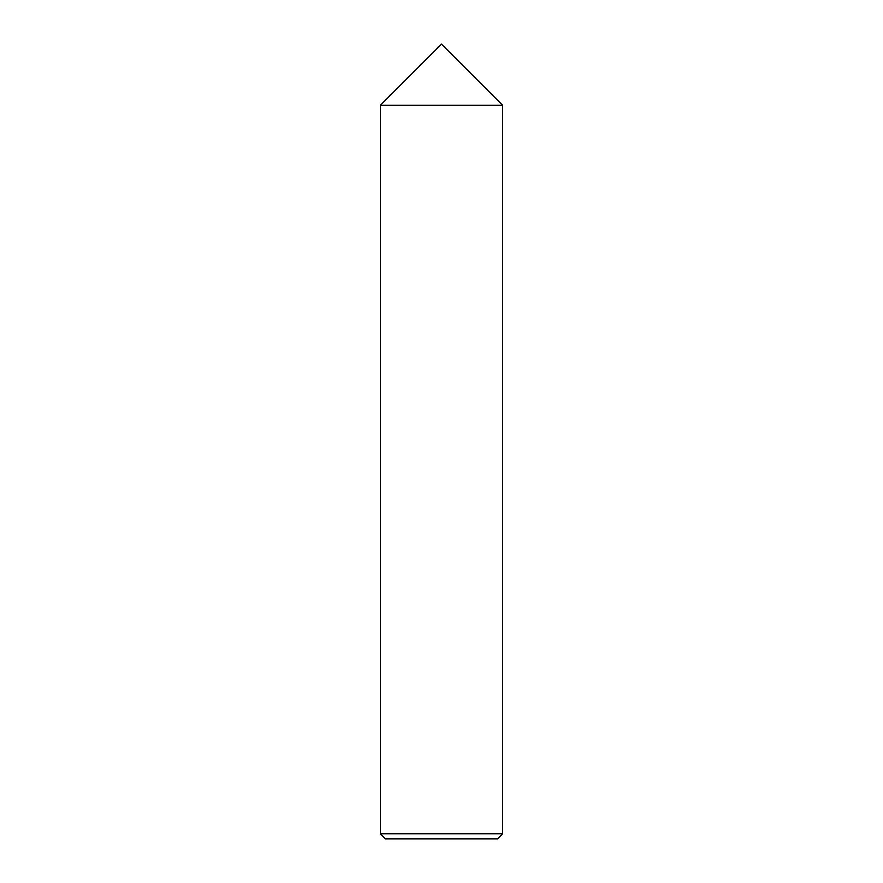 <?xml version="1.0" encoding="UTF-8"?>
<svg xmlns="http://www.w3.org/2000/svg" width="883" height="883" viewBox="0 0 883 883"><rect width="100%" height="100%" fill="white"/><g stroke="black" fill="none" stroke-linecap="round" stroke-linejoin="round"><path stroke-width="0.66" stroke-dasharray="4.42 3.31" d="M502.626 105.276L380.374 105.276L502.626 105.276M497.537 838.85L385.463 838.85L497.537 838.85M380.374 833.751L502.626 833.751L380.374 833.751"/><path stroke-width="1.32" d="M380.374 105.276L502.626 105.276L441.5 44.15L380.374 105.276L441.5 44.15L502.626 105.276L380.374 105.276L380.374 833.751L385.463 838.85L497.537 838.85L502.626 833.751L502.626 105.276L380.374 105.276L502.626 105.276L502.626 833.751L380.374 833.751L380.374 105.276M380.374 833.751L502.626 833.751L497.537 838.85L385.463 838.85L380.374 833.751"/></g></svg>
